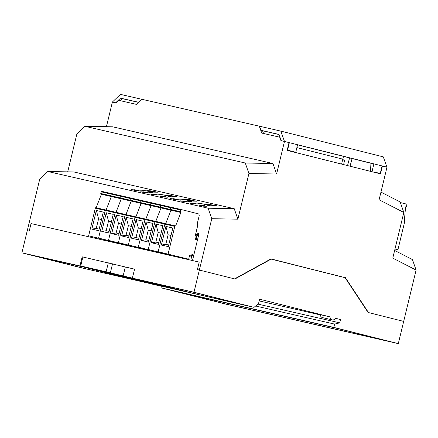 <?xml version="1.0" encoding="UTF-8"?>
<svg xmlns="http://www.w3.org/2000/svg" width="438" height="438" viewBox="0 0 438 438"><rect width="100%" height="100%" fill="white"/><g stroke="black" fill="none" stroke-linecap="round" stroke-linejoin="round"><path stroke-width="0.66" d="M394.627 250.448L412.448 259.586L416.1 270.071L392.776 258.113L403.825 212.452L379.1 199.777L386.978 167.217L382.39 166.062L380.507 173.87L287.142 150.398L289.031 142.591L284.47 141.447L276.597 174.006L248.926 173.508L237.878 219.175L211.773 218.704L199.356 270.038L197.401 269.589L199.219 262.083L192.49 260.544L199.027 233.525L195.95 232.824M259.553 126.243L141.945 99.306L136.585 104.414L118.594 100.291L115.911 102.848L112.391 102.043L106.429 126.686M109.67 241.086L109.56 241.552L31.043 223.577L29.231 231.078L27.276 230.634L21.9 252.846L81.922 267.936L189.161 292.491L132.386 278.146L134.565 269.14L124.934 266.934M345.352 277.604L368.473 312.557L403.683 321.404L368.084 312.458L345.095 277.697L271.16 259.11L234.949 278.984L199.356 270.038L234.565 278.891L270.974 258.907L341.498 276.794M248.926 173.508L245.275 163.018L272.94 163.516L112.593 126.801L84.923 126.303L76.847 134.105L67.709 171.855M272.94 163.516L276.597 174.006M259.274 126.171L261.732 133.07L279.723 137.193L280.955 140.642L284.47 141.447M138.693 102.404L122.558 98.709L120.45 100.718M211.773 218.704L208.121 208.214L47.769 171.499L39.694 179.295L27.276 230.634L29.231 231.078L31.043 223.577L199.219 262.083L197.401 269.589L199.356 270.038L193.985 292.25L132.386 278.146M263.539 133.486L262.57 130.77L279.011 134.532M380.956 192.112L400.168 201.962L403.825 212.452M245.275 163.018L84.923 126.303M208.121 208.214L234.226 208.685L73.874 171.97L47.769 171.499M234.226 208.685L237.878 219.175M147.102 192.808L143.511 192.353L147.102 192.808M140.647 191.822L142.498 192.249L141.786 191.975L145.569 192.101L140.647 191.822L145.044 192.096M145.947 192.222L143.544 191.866M135.085 190.535L138.884 190.634L136.541 190.262L138.151 190.552L134.493 190.212L134.083 190.311L135.085 190.535M134.099 190.24L134.953 190.316M136.311 190.459L134.773 190.338M137.965 190.481L136.098 190.404M138.501 190.492L136.541 190.262M131.208 189.665L133.053 190.092L132.347 189.813L136.503 190.059L131.208 189.665M135.599 189.939L131.219 189.67M134.099 189.709L136.503 190.059M203.528 206.178L206.999 206.243L204.535 205.855L202.137 205.86L203.528 206.178M202.137 205.86L206.599 206.09M200.642 205.553L204.442 205.652L202.099 205.28L203.708 205.57L200.051 205.23L199.64 205.329L200.642 205.553M199.657 205.258L200.511 205.334M201.869 205.477L200.33 205.351M203.522 205.504L201.65 205.422M204.442 205.652L202.099 205.28M191.964 203.593L194.434 203.79M193.842 203.566L196.837 203.9M189.194 202.958L191.039 203.385L190.333 203.112L194.488 203.352L189.194 202.958M193.585 203.232L189.211 202.964M192.085 203.002L192.835 203.051M194.488 203.358L192.835 203.057M183.845 201.715L187.595 201.776L183.363 201.387L182.799 201.475L183.845 201.715M182.838 201.403L184.765 201.507M187.595 201.776L184.82 201.447M179.832 200.818L181.682 201.239L180.971 200.965L185.126 201.206L179.832 200.818M184.223 201.091L179.848 200.818M182.723 200.861L184.168 200.987M185.093 201.272L184.163 200.993M178.261 199.619L176.481 199.208L175.375 199.191L177.242 199.498L172.955 199.241L178.261 199.619M170.163 198.6L174.116 198.945M174.554 198.874L174.116 198.951M175.457 198.994L173.054 198.649M167.754 197.215L162.865 196.908L167.754 197.215M166.024 197.188L165.29 197.012M162.963 196.848L167.732 197.209M160.116 196.301L164.069 196.646M164.507 196.574L164.069 196.651M165.411 196.695L163.007 196.35M153.941 194.866L158.14 195.009L156.47 194.625L153.004 194.581L153.941 194.866M153.831 194.664L152.977 194.647M153.842 194.664L154.357 194.839M155.528 194.79L154.357 194.844M156.328 194.976L155.506 194.707M149.988 193.985L151.838 194.406L151.126 194.133L155.287 194.373L149.988 193.985M154.384 194.258L150.004 193.985M152.884 194.023L153.629 194.072M155.287 194.379L153.629 194.078M215.096 205.729L212.523 205.4M192.808 201.102L196.607 201.201L194.264 200.823L195.879 201.119L192.222 200.779L191.806 200.872L192.808 201.102M191.822 200.807L192.676 200.883M194.034 201.026L192.496 200.905M195.687 201.047L193.82 200.971M196.224 201.058L194.264 200.828M171.784 196.306L173.629 196.728L172.922 196.454L177.078 196.7L171.784 196.306M176.175 196.58L171.8 196.312M174.674 196.35L177.078 196.7M209.857 204.995L213.547 205.061L209.386 204.617L208.652 204.721L209.857 204.995M208.762 204.634L213.547 205.066M210.519 204.376L205.011 203.916M190.306 200.516L193.996 200.582L189.829 200.139L189.096 200.243L190.306 200.516M189.205 200.155L191.866 200.204M193.996 200.588L191.866 200.21M190.963 199.898L185.46 199.438M170.749 196.038L174.439 196.109L170.273 195.66L169.539 195.764L170.749 196.038M169.648 195.682L170.273 195.66M174.439 196.109L170.273 195.666M171.406 195.419L165.903 194.959M157.494 192.194L153.519 192.123L157.494 192.194L155.638 191.97M151.647 191.663L155.337 191.734L151.17 191.286L150.437 191.39L151.647 191.663M150.546 191.307L155.337 191.734M152.304 191.045L146.801 190.585M198.19 203.615L200.998 203.665L208.028 204.896L201.097 203.599L198.19 203.615M207.995 205.865L211.264 205.926L208.001 205.176L210.475 205.838L207.995 205.865M178.633 199.137L181.447 199.186L188.471 200.423L181.546 199.12L178.633 199.137M188.444 201.387L191.713 201.447L188.444 200.697L190.919 201.36L188.444 201.387M159.076 194.658L161.89 194.707L168.915 195.945L161.989 194.642L159.076 194.658M168.887 196.908L172.156 196.969L168.893 196.219L171.362 196.886L168.887 196.908M139.525 190.18L142.334 190.234L149.363 191.466L142.432 190.163L139.525 190.18M149.331 192.43L152.599 192.49L148.876 191.734L151.811 192.408L149.331 192.43M270.865 258.967L341.437 276.707M322.576 317.632A4.375 3.329 102.9 0 1 322.521 317.621A4.375 3.329 102.9 0 1 322.472 317.605A4.375 3.329 102.9 0 1 320.167 314.637L329.945 316.877A4.375 3.329 102.9 0 0 332.25 319.844A4.375 3.329 102.9 0 0 332.3 319.86A4.375 3.329 102.9 0 0 335.639 318.311L340.534 319.537L339.735 322.844L334.599 324.098L333.8 327.405L398.306 343.622L416.1 270.071M382.078 165.991L382.39 166.062M341.596 164.086L342.79 159.153M195.939 232.879L199 233.624M151.811 192.408L149.013 192.359M152.588 192.49L148.893 191.74M149.353 191.466L142.432 190.163L139.202 190.108M171.362 196.886L168.564 196.837M172.139 196.969L168.449 196.219M168.904 195.945L161.989 194.642L158.759 194.587M190.919 201.365L188.121 201.316M191.696 201.447L188.001 200.692M188.46 200.423L181.546 199.12L178.315 199.066M210.475 205.844L207.678 205.794M211.253 205.926L207.557 205.17M208.017 204.902L201.097 203.599L197.866 203.539M147.776 190.7L151.28 190.886M151.236 191.406L154.609 191.669M156.426 192.085L153.076 192.025M166.878 195.074L170.382 195.26M170.344 195.781L173.716 196.043M186.435 199.547L189.939 199.739M189.895 200.259L193.267 200.516M205.986 204.031L209.495 204.218M209.452 204.732L212.824 204.995M174.143 196.739L172.922 196.454M212.917 205.597L212.31 205.592M216.421 205.696L211.521 205.28M151.126 194.133L152.353 194.417M158.123 195.009L154.39 194.592M161.255 196.454L162.476 196.733M163.582 196.958L165.06 197.051M171.302 198.753L172.523 199.033M177.242 199.498L172.972 199.246M178.25 199.619L175.392 199.191M180.971 200.965L182.197 201.25M185.383 201.546L186.878 201.71M183.538 201.502L185.186 201.688M190.333 203.112L191.554 203.391M194.456 203.675L195.95 203.774M204.442 205.657L204.059 205.51M202.86 205.948L206.068 206.079M132.347 189.818L133.568 190.097M141.786 191.975L143.012 192.255M144.929 192.676L144.316 192.665M148.427 192.769L143.527 192.353M144.529 192.479L146.653 192.704M147.086 192.808L146.653 192.709M340.534 319.537L335.568 318.404M320.211 314.889L259.186 300.911M193.985 292.25L254.002 307.339L258.513 303.693L259.603 299.192L329.945 316.877M271.16 259.11L270.766 259.022M83.548 266.742L21.9 252.846M83.231 266.972L30.238 254.839L85.361 268.697L138.353 280.829L83.231 266.972M146.533 282.724L83.499 266.95M192.934 292.091L139.941 279.959L195.063 293.816L248.056 305.954L192.934 292.091M254.002 307.339L189.161 292.491M339.735 322.844L257.982 304.12M334.599 324.098L255.639 306.02M162.104 286.397L161.715 287.996L226.227 304.218L398.306 343.622M333.8 327.405L161.715 287.996M338.032 328.571L175.337 291.319L227.273 304.377L389.968 341.629L338.032 328.571M227.541 303.271L227.273 304.377M195.337 292.699L195.063 293.816M85.634 267.574L85.361 268.697M287.197 150.157L295.754 152.243L287.552 150.179L289.348 142.613L281.185 140.631L278.968 134.422L261.004 130.31L259.553 126.237L280.785 131.099L284.448 141.381M287.213 150.103L287.552 150.179M280.785 131.099L383.288 156.87L386.951 167.152L297.572 144.737L295.754 152.243M297.572 144.737L289.37 142.679M382.078 165.986L380.266 173.492L373.855 171.915M349.579 157.91L347.537 165.58M352.086 158.54L350.044 166.21M343.627 164.6L344.525 160.494A6.176 4.013 104.1 0 1 342.773 159.136L343.507 156.382M380.266 173.492L373.849 171.964M296.882 147.595L342.773 159.136M370.499 171.072L370.948 163.254L373.877 163.921L372.065 171.428M384.329 166.549L386.951 167.152M265.477 131.433L261.004 130.31M283.835 141.299L281.185 140.631M289.348 142.613L286.72 142.011M297.55 144.825L370.942 163.281M141.113 280.725L105.941 272.294L123.916 276.942L158.14 284.782L141.113 280.725M189.424 292.551L146.516 282.428L164.283 286.895L151.477 283.966L84.063 266.868M147.464 281.935L144.48 281.256M132.654 278.212L106.133 271.801L80.712 265.981L93.787 269.315L84.014 267.076M97.324 269.939L115.791 274.352L97.34 269.868M134.565 269.146L82.163 256.821L79.984 265.828M123.122 276.033L125.301 267.027M125.027 276.997L125.104 276.674M193.618 255.869L191.784 256.044L190.787 260.156L180.856 257.878L180.965 257.413L180.856 257.878L170.919 255.606L171.034 255.135L170.919 255.606L160.987 253.328L161.102 252.863L160.987 253.328L151.055 251.056L151.165 250.591L151.055 251.056L141.118 248.779L141.233 248.313L141.118 248.779L131.186 246.506L131.296 246.041L131.186 246.506L121.249 244.229L121.364 243.763L121.249 244.229L111.318 241.957L111.433 241.491M198.562 235.452L196.673 235.841L195.299 235.524M196.673 235.841L196.071 238.316L195.206 238.119M195.392 239.192L197.533 239.696M196.071 238.316L197.62 239.34M191.614 255.743L193.689 255.589M195.627 234.166L196.908 234.461L195.485 234.752M198.721 234.795L195.644 234.089M197.505 239.821L195.414 239.296M195.425 239.367L197.489 239.887L195.425 239.367M197.522 239.739L195.43 239.214M189.276 256.706A10.194 6.619 -75.9 0 0 190.711 255.885M197.45 240.035L195.463 239.581M195.447 239.493L197.472 239.953L195.436 239.438M98.78 230.706L103.286 212.08L96.344 210.492L91.838 229.118L98.78 230.706M105.843 209.977L95.922 207.705A0.619 0.471 102.9 0 0 95.32 208.192L88.64 235.808L119.141 243.254L88.64 235.808M115.774 212.255L105.859 209.983A0.619 0.471 102.9 0 0 105.257 210.464L98.577 238.086L129.079 245.532L98.577 238.086L105.257 210.464L95.32 208.192M151.477 202.728L141.556 200.456A0.619 0.471 102.9 0 0 141.551 200.451L131.624 198.179A0.619 0.471 102.9 0 0 131.614 198.179L121.687 195.906A0.619 0.471 102.9 0 0 121.682 195.901L111.756 193.629A0.619 0.471 102.9 0 0 111.75 193.629L101.824 191.357A0.619 0.471 102.9 0 0 101.227 191.817L100.767 193.481L101.397 194.264L96.152 207.76M141.556 200.456A0.619 0.471 102.9 0 0 141.551 200.451L111.75 193.629A0.619 0.471 102.9 0 0 111.159 194.089L110.699 195.753L100.767 193.481M101.813 191.357L111.75 193.629A0.619 0.471 102.9 0 0 111.159 194.089L110.699 195.753L111.334 196.536L101.397 194.264M111.334 196.536L106.089 210.032L111.334 196.536L110.699 195.753L120.636 198.031L121.266 198.814L111.334 196.536M96.344 210.492L98.577 218.836L101.49 219.504M91.838 229.118L96.256 228.444L98.577 218.836M96.256 228.444L99.169 229.112M101.474 219.564L98.358 218.781M108.712 232.983L113.223 214.357L106.281 212.764L101.775 231.395L108.712 232.983M197.407 240.21L195.49 239.728L194.976 236.843L197.412 226.78L197.467 222.854L199.137 215.95A1.851 1.407 102.9 0 0 198.206 213.804L181.294 209.556A0.619 0.471 102.9 0 0 180.697 210.016L180.237 211.674L180.872 212.463L175.622 225.959L165.46 223.626A0.619 0.471 102.9 0 0 165.454 223.626L155.528 221.354A0.619 0.471 102.9 0 0 155.517 221.354L145.591 219.082A0.619 0.471 102.9 0 0 145.586 219.077L135.66 216.805A0.619 0.471 102.9 0 0 135.649 216.805L125.722 214.532A0.619 0.471 102.9 0 0 125.717 214.527L115.791 212.255A0.619 0.471 102.9 0 0 115.189 212.742L108.509 240.358L129.079 245.532L108.509 240.358L115.189 212.742L105.257 210.464A0.619 0.471 102.9 0 1 105.848 209.977L95.917 207.705M161.408 205L151.493 202.728A0.619 0.471 102.9 0 0 151.482 202.728L141.551 200.451A0.619 0.471 102.9 0 0 140.965 200.916L131.028 198.638A0.619 0.471 102.9 0 1 131.614 198.179A0.619 0.471 102.9 0 0 131.028 198.638L121.096 196.366A0.619 0.471 102.9 0 1 121.682 195.901A0.619 0.471 102.9 0 0 121.096 196.366L120.636 198.031L121.266 198.814L116.021 212.31L121.266 198.814L131.203 201.086L125.952 214.582L131.203 201.086L130.568 200.303L120.636 198.031L121.096 196.366L101.227 191.817M105.859 209.983A0.619 0.471 102.9 0 0 105.848 209.977L115.785 212.255A0.619 0.471 102.9 0 0 115.189 212.742L125.126 215.014L118.441 242.636L148.947 250.082L118.441 242.636L125.126 215.014A0.619 0.471 102.9 0 1 125.717 214.527A0.619 0.471 102.9 0 0 125.126 215.014L135.057 217.292L128.378 244.908L148.947 250.082L128.378 244.908L135.057 217.292A0.619 0.471 102.9 0 1 135.649 216.805A0.619 0.471 102.9 0 0 135.057 217.292L144.989 219.564L138.309 247.185L168.811 254.631L138.309 247.185L144.989 219.564A0.619 0.471 102.9 0 1 145.586 219.077A0.619 0.471 102.9 0 0 144.989 219.564L154.926 221.842L148.247 249.457L168.811 254.631L148.247 249.457L154.926 221.842A0.619 0.471 102.9 0 1 155.517 221.354A0.619 0.471 102.9 0 0 154.926 221.842L164.858 224.114L158.178 251.735L188.679 259.181L189.55 255.578L191.532 256.077L189.544 255.617M106.281 212.764L108.514 221.113L111.427 221.781M101.775 231.395L106.188 230.716L108.514 221.113M106.188 230.716L109.1 231.384M111.411 221.842L108.296 221.059M118.649 235.255L123.155 216.629L116.212 215.042L111.706 233.668L118.649 235.255M131.028 198.638L130.568 200.303L131.203 201.086L141.135 203.363L135.889 216.859L141.135 203.363L140.499 202.575L130.568 200.303L131.028 198.638M116.212 215.042L118.446 223.385L121.359 224.053M111.706 233.668L116.125 232.994L118.446 223.385M116.125 232.994L119.032 233.662M121.342 224.114L118.227 223.331M128.58 237.533L133.086 218.901L126.144 217.314L121.638 235.94L128.58 237.533M171.357 207.278A0.619 0.471 102.9 0 0 171.351 207.278L181.283 209.55L171.357 207.278A0.619 0.471 102.9 0 0 171.351 207.278L161.425 205.006A0.619 0.471 102.9 0 0 161.419 205L151.482 202.728A0.619 0.471 102.9 0 0 150.896 203.188L140.965 200.916L140.499 202.575L141.135 203.363L151.066 205.636L145.821 219.131L151.066 205.636L150.437 204.853L140.499 202.575L140.965 200.916A0.619 0.471 102.9 0 1 141.551 200.451M125.722 214.532A0.619 0.471 102.9 0 0 125.717 214.527L115.785 212.255M126.144 217.314L128.383 225.663L131.291 226.326M121.638 235.94L126.056 235.266L128.383 225.663M126.056 235.266L128.969 235.934M131.28 226.391L128.159 225.608M138.517 239.805L143.023 221.179L136.081 219.591L131.575 238.217L138.517 239.805M171.351 207.278A0.619 0.471 102.9 0 0 170.765 207.738A0.619 0.471 102.9 0 1 171.351 207.278L161.419 205A0.619 0.471 102.9 0 0 160.834 205.466L150.896 203.188L150.437 204.853L151.066 205.636L161.003 207.913L155.758 221.409L161.003 207.913L160.368 207.125L150.437 204.853L150.896 203.188A0.619 0.471 102.9 0 1 151.482 202.728M135.66 216.805A0.619 0.471 102.9 0 0 135.649 216.805L125.717 214.527M136.081 219.591L138.315 227.935L141.228 228.603M131.575 238.217L135.994 237.544L138.315 227.935M135.994 237.544L138.901 238.206M141.211 228.663L138.096 227.88M148.449 242.083L152.955 223.451L146.013 221.863L141.507 240.489L148.449 242.083M180.697 210.016L160.834 205.466L160.368 207.125L161.003 207.913L170.935 210.185L165.69 223.681L170.935 210.185L170.305 209.402L160.368 207.125L160.834 205.466A0.619 0.471 102.9 0 1 161.419 205M146.013 221.863L148.247 230.213L151.159 230.875M141.507 240.489L145.925 239.816L148.247 230.213M145.925 239.816L148.838 240.484M151.143 230.941L148.028 230.158M158.381 244.355L162.892 225.729L155.95 224.141L151.444 242.767L158.381 244.355M180.237 211.674L170.305 209.402L170.765 207.738L170.305 209.402L170.935 210.185L180.872 212.463M168.11 254.007L174.795 226.391A0.619 0.471 102.9 0 1 175.386 225.904A0.619 0.471 102.9 0 0 175.386 225.904L165.454 223.626A0.619 0.471 102.9 0 0 164.858 224.114L158.178 251.735L188.679 259.181M155.95 224.141L158.184 232.485L161.096 233.153M151.444 242.767L155.857 242.094L158.184 232.485M155.857 242.094L158.77 242.756M161.08 233.213L157.965 232.43M168.318 246.632L172.824 228.001L165.882 226.413L161.376 245.039L168.318 246.632M135.649 216.805L165.454 223.626A0.619 0.471 102.9 0 0 164.858 224.114L174.795 226.391M191.915 254.5L193.837 254.982L191.921 254.483L191.532 256.077M165.882 226.413L168.115 234.763L171.028 235.425M161.376 245.039L165.794 244.366L168.115 234.763M165.794 244.366L168.701 245.034M171.012 235.491L167.896 234.708M400.376 202.559L406.53 204.103A0.619 0.471 -77.1 0 1 406.842 204.792L406.491 206.484L405.577 206.878L404.29 221.376A0.619 0.471 -77.1 0 1 404.602 222.093L397.923 249.709L394.988 248.97M394.972 249.036L397.923 249.709M141.939 99.311L120.434 94.378L112.44 101.994L115.09 102.662M141.666 99.24L138.501 102.257L120.532 98.145L115.709 102.744L112.44 101.994M125.005 99.267L120.532 98.145M138.775 102.328L138.501 102.257M129.046 278.048L129.15 277.615M110.365 272.825L112.544 263.818M106.133 271.801L108.312 262.8M80.712 265.981L82.892 256.975M126.938 277.478L127.025 277.112M322.521 317.621L332.3 319.86M129.259 278.108L129.363 277.67"/></g></svg>
